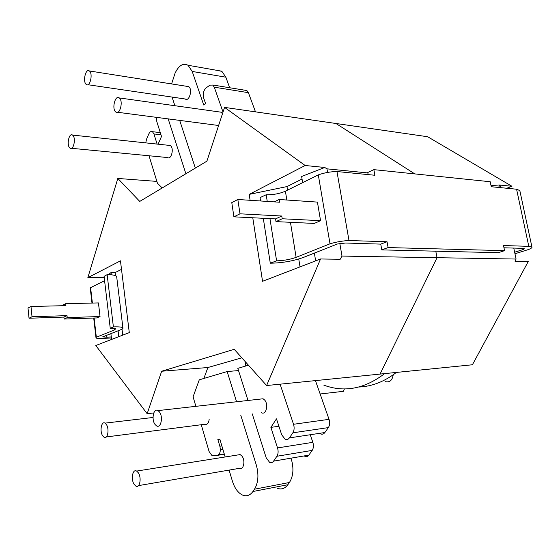 <?xml version="1.0" encoding="UTF-8"?>
<svg xmlns="http://www.w3.org/2000/svg" width="560" height="560" viewBox="0 0 560 560"><rect width="100%" height="100%" fill="white"/><g stroke="black" fill="none" stroke-linecap="round" stroke-linejoin="round"><path stroke-width="0.84" d="M106.344 424.459L105.014 423.129C101.388 420.749 99.484 431.319 102.69 435.848L104.069 437.234C107.674 439.628 109.599 428.946 106.344 424.459M138.25 472.689L136.626 471.079C132.629 468.552 130.655 479.402 134.176 484.393L135.856 486.073C139.839 488.607 141.82 477.631 138.25 472.689M138.502 485.618L239.302 468.349C243.593 470.561 245.721 460.46 241.878 456.022L240.128 454.587L237.279 455.042M159.411 411.901L158.025 410.592C153.615 407.617 151.102 419.447 155.043 424.452L156.492 425.838C160.881 428.813 163.415 416.864 159.411 411.901M261.45 412.741C266.147 415.373 268.849 404.411 264.565 399.952L263.074 398.776L259.882 399.133M119.434 98.077L119.252 97.93C115.262 94.535 111.636 108.584 115.619 111.86L115.843 112.049C119.798 115.465 123.48 101.304 119.434 98.077M222.467 113.771L221.158 112.196L219.093 111.909M89.537 71.085L89.39 70.959C85.813 67.886 82.53 81.389 86.114 84.315L86.303 84.476C89.852 87.577 93.177 73.962 89.537 71.085M87.871 84.707L185.29 99.015C189.175 101.962 192.801 89.488 188.825 86.737L186.956 86.352M72.884 135.387L72.548 135.086C69.181 132.328 66.402 144.704 69.664 147.826L70.035 148.162C73.381 150.941 76.188 138.467 72.884 135.387M71.582 148.309L167.503 157.542C171.178 160.167 174.258 148.68 170.625 145.768L168.574 145.313M255.493 111.86L248.395 92.666L246.862 90.538L244.797 90.265M223.027 112.056L214.263 87.178L212.87 85.078L209.951 85.141L206.115 87.878C203.532 90.433 202.727 93.849 203.707 98.112L205.632 103.698L203.728 105L192.199 71.442L188.02 65.268C183.141 62.734 178.822 65.38 175.063 73.199L171.598 83.923M229.663 87.745L225.862 77.196L221.886 71.365L216.615 70.287M157.108 144.088L153.944 133.952L152.453 131.698C151.067 131.019 149.849 131.775 148.792 133.987L146.545 139.188L145.733 142.877M229.096 470.099L232.414 481.194C234.682 488.341 238.105 492.989 242.683 495.131C246.666 496.636 250.082 495.425 252.924 491.505L254.485 489.209C258.335 482.727 258.944 474.656 256.298 465.01L240.8 415.317M236.572 401.758L227.15 371.539L199.269 379.827L193.088 396.809L195.874 406.336M201.264 424.732L209.111 451.549L212.142 455.798L217.35 455.385C220.045 454.23 220.885 451.185 219.863 446.236L217.847 439.488L219.835 439.138L225.169 456.974M106.288 436.947L204.862 424.27C207.249 424.907 208.684 423.241 209.174 419.265M248.003 400.47L237.818 368.368L248.444 365.211M252.259 413.882L266.203 457.835L269.675 462.434C271.208 463.05 272.51 462.616 273.588 461.132L276.899 456.267C278.257 453.985 278.474 451.206 277.536 447.93L270.886 427.371L276.479 418.852L281.694 434.77L285.131 439.271C286.797 439.971 288.218 439.509 289.401 437.892L292.852 432.817C294.273 430.444 294.497 427.595 293.524 424.277L280.105 384.167M172.067 97.069L174.874 105.714M179.634 120.239L195.335 168.091M117.768 112.294L218.617 125.496M149.03 155.764L157.444 183.246L162.218 187.95M185.878 173.768L168.147 118.762M156.499 117.271L156.807 121.583L161.504 136.458L158.088 144.193M396.354 372.435C384.398 381.647 371.91 386.505 358.904 387.016M320.544 433.895C322.231 434.553 323.673 434.098 324.87 432.53L328.37 427.595C329.812 425.292 330.036 422.534 329.042 419.335L315.441 380.604M278.908 426.258L270.886 427.371M304.864 456.428C306.418 457.009 307.741 456.575 308.833 455.133L312.193 450.401C313.572 448.182 313.789 445.494 312.844 442.33L310.492 435.421M277.424 488.334C281.484 489.762 284.963 488.558 287.847 484.722L289.429 482.489C293.349 476.175 293.965 468.349 291.277 459.032L291.186 458.766M238.518 370.573L227.15 371.539M219.856 439.201L217.847 439.488M245.231 366.163L245.581 362.012M393.225 374.773C392.294 380.296 389.725 382.592 385.539 381.668M384.629 373.618C364.588 388.885 344.33 392.728 323.841 385.147M252.777 217.77L262.549 281.309L320.551 258.979L266.609 385.532L234.241 349.321L161.665 371.238L147.154 413.707L95.802 345.513L129.29 332.619L120.456 260.834L87.85 277.662L117.817 178.444L139.755 201.418L206.899 161.161L224.56 107.387L335.944 123.494L414.799 173.901M250.089 200.291L249.186 194.383L286.979 186.578L302.057 179.032M224.56 107.387L305.151 165.494L249.186 194.383M111.58 339.444L110.887 333.641M104.209 277.613L87.85 277.662M156.884 181.405L117.817 178.444M153.748 412.951L147.154 413.707M327.586 172.417L326.977 168.847L367.85 172.935M320.551 258.979L340.207 259.252L341.992 256.074L339.829 243.509M341.992 256.074L437.045 257.705L435.785 251.181L437.045 257.705L380.044 374.094L266.609 385.532M326.977 168.847L324.737 167.475L305.151 165.494M414.785 173.894L335.944 123.487L427.665 136.745L511.952 186.277L506.8 188.258M241.822 357.805L207.886 367.521L203.882 378.462M161.665 371.238L207.886 367.521M302.652 182.637L301.63 176.498L324.737 167.475M315.651 260.862L314.363 253.106M300.027 266.882L298.753 259.028M287.553 190.113L286.979 186.578M108.43 274.652L111.048 272.559L115.143 272.559L121.506 269.374M118.783 336.665L118.076 330.792M111.321 274.813L111.048 272.559M122.745 335.139L122.017 329.147M115.514 275.646L115.143 272.559M513.765 248.08L516.075 259.049L515.081 261.359L528.234 261.555L472.416 364.77L380.051 374.08M344.428 388.906L343.343 391.335L320.138 393.981M516.075 259.049L437.038 257.691M511.952 186.277L498.813 184.947L500.745 186.228L501.053 187.691M500.745 186.228L490.945 185.248M348.992 240.527C342.538 240.856 336.21 241.955 330.015 243.81L296.121 257.355C290.22 259.476 283.71 260.631 276.598 260.834L270.291 263.207C282.163 262.976 293.174 261.065 303.338 257.467L337.316 244.02L345.534 243.019L380.744 244.118L381.794 249.886L498.232 252.686L504.574 250.656L388.101 247.569L387.037 241.759L348.992 240.527L336.966 171.535L374.892 175.266L373.863 169.645L490.21 181.741L491.253 186.725L516.915 189.245L519.848 190.701M514.962 253.764L528.591 249.501C531.139 248.472 532.252 247.646 531.937 247.03L528.801 246.351L516.579 189.217M330.015 243.81L318.297 174.888C324.345 172.746 330.568 171.626 336.966 171.535M267.239 201.411L266.196 194.761C273.252 194.887 279.657 193.697 285.404 191.177L318.297 174.888M281.778 216.02L239.995 213.815L233.905 216.825L275.562 218.904L281.778 216.02L282.219 218.764L320.565 220.689L317.429 202.097L279.132 199.5L274.274 201.873M320.565 220.689L314.244 223.44L275.996 221.62L275.562 218.904M528.801 246.351L503.503 245.532L504.574 250.656M388.101 247.569L381.794 249.886M373.863 169.645L367.766 172.494L368.151 174.601M503.972 247.793L522.823 248.353L524.237 248.689L523.733 249.361L523.53 248.409M523.733 249.361L514.64 252.224M276.598 260.834L269.955 218.624M260.582 200.977L260.057 197.603L266.196 194.761M270.291 263.207L263.284 218.295M380.744 244.118L387.037 241.759M239.995 213.815L237.832 199.493L279.566 202.216L279.132 199.5M233.905 216.825L231.784 202.622L237.832 199.493M282.219 218.764L275.996 221.62M106.617 335.328L106.834 337.176L102.62 336.91L120.736 329.742C122.57 329.007 123.291 328.377 122.906 327.845C122.073 327.019 118.902 326.704 113.393 326.9L110.25 328.321C113.344 328.23 115.136 328.426 115.612 328.902L114.345 330.022L96.341 337.225L96.005 337.904C96.425 338.331 97.916 338.541 100.492 338.534L111.405 337.974M91.98 303.072L90.3 288.547L90.601 287.644L104.58 280.721M90.601 287.644L92.386 303.065M94.115 318.017L96.341 337.225M29.036 318.234L28 308.035L30.975 306.495L65.912 305.641L65.702 303.674L98.448 302.925L100.037 316.519L67.228 317.618L67.011 315.637L32.025 316.757L29.036 318.234L63.896 317.086L64.106 319.053L96.803 317.926L100.037 316.519M113.393 326.9L107.135 274.645L104.069 276.388L110.25 328.321M107.135 274.645C112.609 274.687 115.78 275.289 116.648 276.458L116.732 277.123M111.279 336.952L106.834 337.176M65.702 303.674L62.594 305.186L62.65 305.725M30.975 306.495L32.025 316.757M64.106 319.053L67.228 317.618M67.011 315.637L63.896 317.086M248.395 92.666L214.263 87.178M225.862 77.196L192.199 71.442M160.972 134.757L153.944 133.952M222.915 449.449L220.353 449.834M329.042 419.335L293.524 424.277M328.37 427.595L292.852 432.817M324.87 432.53L289.401 437.892M312.844 442.33L277.536 447.93M312.193 450.401L276.899 456.267M308.833 455.133L273.588 461.132M289.429 482.489L254.485 489.209M287.847 484.722L252.924 491.505M221.865 445.935L219.863 446.236M224.357 454.265L217.658 455.315M296.121 257.355L290.444 222.306M286.832 200.018L285.404 191.177M114.149 328.426L114.345 330.022M105.014 423.129L153.034 417.48M136.626 471.079L240.128 454.587M158.025 410.592L263.074 398.776M119.252 97.93L221.158 112.196M89.39 70.959L188.664 86.618M72.548 135.086L170.261 145.488M224.252 453.901L218.589 454.79M160.293 132.608L152.453 131.698M221.592 71.162L188.02 65.268M246.862 90.538L212.751 84.994M531.937 247.03L519.764 190.309M93.709 318.031L95.97 337.589M116.648 276.458L122.906 327.845"/></g></svg>
